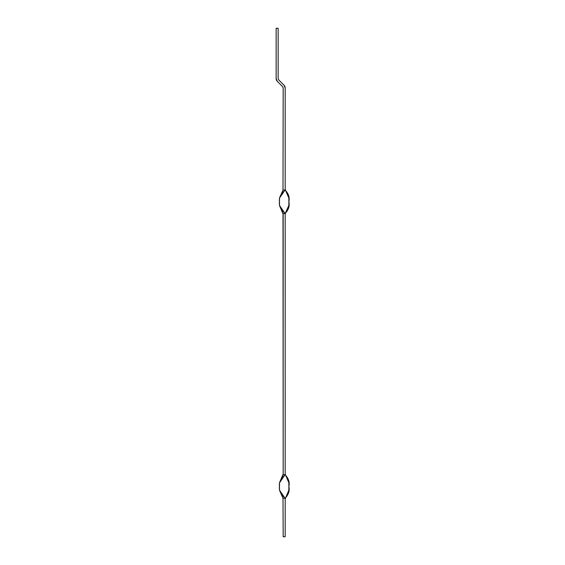 <?xml version="1.0" encoding="UTF-8"?>
<svg xmlns="http://www.w3.org/2000/svg" width="565" height="565" viewBox="0 0 565 565"><rect width="100%" height="100%" fill="white"/><g stroke="black" fill="none" stroke-linecap="round" stroke-linejoin="round"><path stroke-width="0.85" d="M278.142 78.5L278.142 28.25L276.137 28.25L276.137 78.5L277.316 81.339L282.585 86.607L283.171 88.027L283.009 190.045L285.014 190.045L285.177 189.233L285.177 88.027L284.004 85.188L278.736 79.919L278.142 78.5L278.142 28.25L276.137 28.25L276.137 78.5A4.019 4.019 0 0 0 277.316 81.339L282.585 86.607L283.171 88.027L283.009 190.045L285.014 190.045L279.484 198.082L283.009 190.045L279.484 198.082L279.484 205.455L285.014 213.492L283.009 213.492L279.484 205.455L283.171 214.29L283.171 473.986L283.009 213.492L285.014 213.492L285.177 214.305L284.626 212.913C280.572 209.354 278.863 205.639 279.484 201.769C278.863 197.898 280.572 194.183 284.626 190.631L285.177 190.045L285.177 88.027A4.019 4.019 0 0 0 284.004 85.188L278.736 79.919L278.142 78.5L278.736 79.919M284.626 190.631L285.177 190.045L285.713 190.652L285.177 189.254L284.993 190.447M284.626 212.913L285.177 213.492L285.177 474.777L285.713 475.391C288.736 478.936 289.781 482.644 288.863 486.5C289.781 490.364 288.736 494.071 285.713 497.617L285.177 498.224L285.177 536.75L283.171 536.75L283.009 498.224L283.171 536.75L285.177 536.75L285.177 499.036L285.014 498.224L283.009 498.224L279.484 490.187L285.014 498.224L283.009 498.224L279.484 490.187L279.484 482.821L283.009 474.777L285.014 474.777L279.484 482.821L283.171 473.986L283.009 474.777L285.014 474.777L285.177 473.964L285.177 213.492L288.863 205.455L288.863 198.082L285.713 190.652C288.736 194.205 289.781 197.905 288.863 201.769C289.781 205.632 288.736 209.333 285.713 212.885L285.177 213.492L284.993 213.097M288.863 198.082L288.863 199.424L288.863 198.082M288.863 200.766L288.863 201.769M288.863 204.113L288.863 205.455L288.863 204.113M285.339 213.492L285.177 214.29L285.339 213.492M285.177 473.986L285.713 475.391L285.177 473.986M284.993 497.829L285.177 499.036L285.713 497.617L285.177 499.022L284.626 497.645C280.572 494.085 278.863 490.371 279.484 486.5C278.863 482.63 280.572 478.922 284.626 475.363L285.177 473.964L284.993 475.179M284.626 497.645L285.177 498.224L285.713 497.617L288.863 490.187L288.863 482.821L285.713 475.391L285.177 474.777L284.626 475.363M288.863 482.821L288.863 484.156L288.863 482.821M288.863 485.497L288.863 486.5M288.863 488.845L288.863 490.187L288.863 488.845M282.585 86.607L283.171 88.027M285.177 190.045L285.177 189.233L285.713 190.652L285.177 190.045"/></g></svg>
